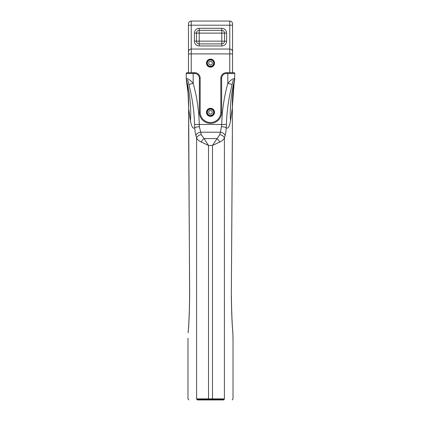 <?xml version="1.0" encoding="UTF-8"?>
<svg xmlns="http://www.w3.org/2000/svg" width="421" height="421" viewBox="0 0 421 421"><rect width="100%" height="100%" fill="white"/><g stroke="black" fill="none" stroke-linecap="round" stroke-linejoin="round"><path stroke-width="0.63" d="M199.201 33.112L199.201 30.365A2.742 2.742 0 0 0 196.46 33.112L199.201 33.112L199.201 41.147L196.46 41.147A2.742 2.742 0 0 0 199.201 43.895L199.201 41.147L224.54 41.147A2.742 2.742 0 0 1 221.799 43.895L221.799 30.365A2.742 2.742 0 0 1 224.54 33.112L199.201 33.112M207.311 63.118A3.189 3.189 0 0 0 210.5 66.308A3.189 3.189 0 0 0 213.689 63.118A3.189 3.189 0 0 1 208.905 65.881A3.189 3.189 0 0 1 208.905 60.356A3.189 3.189 0 0 1 213.689 63.118A3.189 3.189 0 0 1 208.905 65.881A3.189 3.189 0 0 1 208.905 60.356A3.189 3.189 0 0 1 213.689 63.118M194.47 21.05L199.201 21.05L194.47 21.05M221.799 21.05L191.234 21.05L191.234 25.207L229.766 25.207L229.766 53.904L191.234 53.904L191.234 72.686L188.461 72.686L188.461 23.823A2.773 2.773 0 0 1 191.234 21.05L229.766 21.05L229.766 25.207L232.539 25.207L232.539 23.823A2.773 2.773 0 0 0 229.766 21.05M213.689 112.328A3.189 3.189 0 0 0 208.905 109.565A3.189 3.189 0 0 0 208.905 115.086A3.189 3.189 0 0 0 213.689 112.328A3.189 3.189 0 0 0 208.905 109.565A3.189 3.189 0 0 0 208.905 115.086A3.189 3.189 0 0 0 213.689 112.328M188.461 25.207L191.234 25.207L191.234 49.052A2.773 2.773 0 0 0 188.461 51.82A2.773 2.773 0 0 1 191.234 49.052L229.766 49.052A2.773 2.773 0 0 1 232.539 51.82L232.539 25.207M232.539 72.686L232.539 51.82M214.521 112.328A4.021 4.021 0 0 0 208.49 108.844A4.021 4.021 0 0 0 208.49 115.807A4.021 4.021 0 0 0 214.521 112.328M214.521 63.118A4.021 4.021 0 0 0 208.49 59.64A4.021 4.021 0 0 0 208.49 66.602A4.021 4.021 0 0 0 214.521 63.118M234.755 73.517L226.372 73.517A4.715 4.715 0 0 0 221.656 78.227L221.656 112.186L220.825 112.186A10.325 10.325 0 0 1 210.5 122.516A10.325 10.325 0 0 1 200.175 112.186L200.175 78.227A5.547 5.547 0 0 0 194.628 72.686L187.077 72.686A0.831 0.831 0 0 0 186.245 73.517L194.628 73.517A4.715 4.715 0 0 1 199.344 78.227L199.344 112.186L200.175 112.186A10.325 10.325 0 0 0 210.5 122.516A10.325 10.325 0 0 0 220.825 112.186L220.825 78.227A5.547 5.547 0 0 1 226.372 72.686L233.923 72.686A0.831 0.831 0 0 1 234.755 73.517L234.539 79.958C232.876 79.122 232.56 82.732 232.139 84.489C228.708 97.672 226.814 110.997 226.445 124.469L225.919 131.941L225.151 135.636A4.852 3.363 -164.3 0 0 220.483 132.21L221.735 124.369C222.067 110.444 224.098 96.767 227.824 83.342C229.129 81.642 232.697 78.248 234.755 78.574A4.852 4.647 180 0 1 234.539 79.958M186.245 78.627L186.324 79.69A160.79 152.597 -10.5 0 1 188.655 108.639L190.492 120.922A160.79 144.84 165 0 0 186.403 79.864L186.461 79.958C188.124 79.122 188.44 82.732 188.861 84.489C192.292 97.672 194.186 110.997 194.555 124.469L195.081 131.941L196.596 138.062A4.852 3.352 -17.1 0 1 201.233 134.631L199.391 126.726L199.265 124.369C198.933 110.444 196.902 96.767 193.176 83.342C191.871 81.642 188.303 78.248 186.245 78.574L186.245 78.627A4.852 4.852 -0 0 0 186.403 79.864L186.324 79.69M187.077 72.686A0.831 0.831 0 0 0 186.245 73.517L186.245 78.574A4.852 4.647 0 0 0 186.461 79.958M232.36 107.376L230.508 120.922A160.79 144.84 15 0 1 234.597 79.864A4.852 4.852 180 0 0 234.755 78.627L234.755 78.88M188.634 107.013L188.04 93.109L186.277 79.443M188.64 107.376L189.618 295.921C189.376 312.366 188.897 324.402 188.176 332.016A12.477 11.262 -176.3 0 1 188.187 331.837M193.176 72.686L193.176 83.342L188.861 84.489M227.824 72.686L227.824 83.342L232.139 84.489M232.366 107.013L234.092 83.39L234.723 79.443M234.676 79.69A160.79 152.597 -169.5 0 0 232.345 108.639L232.366 135.52L232.366 106.876M195.849 135.636A4.852 3.363 -15.7 0 1 200.517 132.21L220.483 132.21L219.767 134.631A4.852 3.352 -162.9 0 1 224.404 138.062C223.556 139.693 221.999 141.014 219.736 142.024L212.479 145.456L219.767 134.631M188.155 332.795A12.477 11.262 -176.3 0 1 188.176 332.016L188.155 332.795C188.918 324.965 189.424 312.666 189.676 295.905L188.655 135.52M187.976 338.958L187.971 338.258M190.492 120.922C191.581 126.789 192.976 129.068 194.676 127.763A4.852 1.031 -3.1 0 1 199.391 126.726M201.264 142.024L208.521 145.456L208.521 398.887L196.596 398.887C184.772 398.887 184.772 398.887 196.596 398.887L196.596 138.062C197.444 139.693 199.001 141.014 201.264 142.024A4.852 2.437 -54.5 0 1 204.085 138.593L201.233 134.631M196.596 398.887A0.553 0.532 90 0 0 196.749 399.282C184.94 399.282 184.94 399.282 196.749 399.282L208.521 399.282L208.521 398.887L212.479 398.887L212.479 145.456L208.521 145.456L204.085 138.593L216.915 138.593A4.852 2.437 -125.5 0 1 219.736 142.024M230.508 120.922C229.419 126.789 228.024 129.068 226.324 127.763A4.852 1.031 -176.9 0 0 221.609 126.726M233.024 338.958L232.845 332.795C232.082 324.965 231.576 312.666 231.324 295.905L232.345 135.52M232.845 332.795A12.477 11.262 -3.7 0 0 232.824 332.016A12.477 11.262 -3.7 0 0 232.813 331.837M225.151 135.636L224.404 138.062L224.404 398.887C236.228 398.887 236.228 398.887 224.404 398.887A0.553 0.532 90 0 1 224.251 399.282C236.06 399.282 236.06 399.282 224.251 399.282L208.521 399.282L208.521 399.95L197.391 399.95C186.066 399.95 186.066 399.95 197.391 399.95L196.749 399.282M224.251 399.282L223.609 399.95C234.934 399.95 234.934 399.95 223.609 399.95L208.521 399.95M212.3 112.328A1.8 1.8 0 0 1 209.6 113.886A1.8 1.8 0 0 1 209.6 110.765A1.8 1.8 0 0 1 212.3 112.328M208.7 63.118A1.8 1.8 0 0 1 211.4 61.561A1.8 1.8 0 0 1 211.4 64.681A1.8 1.8 0 0 1 208.7 63.118M194.402 33.112L196.46 33.112L196.46 41.147L194.402 41.147L194.402 33.112A4.799 4.799 0 0 1 199.201 28.307L199.201 30.365L221.799 30.365L221.799 28.307A4.799 4.799 0 0 1 226.598 33.112L224.54 33.112L224.54 41.147L226.598 41.147L226.598 33.112M199.201 45.952L221.799 45.952L221.799 43.895L199.201 43.895L199.201 45.952A4.799 4.799 0 0 1 194.402 41.147M221.799 45.952A4.799 4.799 0 0 0 226.598 41.147M199.201 28.307L221.799 28.307M213.994 112.328A3.494 3.494 0 0 1 208.753 115.354A3.494 3.494 0 0 1 208.753 109.302A3.494 3.494 0 0 1 213.994 112.328M213.994 63.118A3.494 3.494 0 0 1 208.753 66.144A3.494 3.494 0 0 1 208.753 60.092A3.494 3.494 0 0 1 213.994 63.118M232.539 53.904L229.766 53.904L229.766 72.686M188.461 23.823A2.773 2.773 0 0 1 191.234 21.05M188.461 53.904L191.234 53.904L191.234 49.052M221.656 78.227L220.825 78.227A5.547 5.547 0 0 1 226.372 72.686L226.372 73.517M199.344 78.227L200.175 78.227A5.547 5.547 0 0 0 194.628 72.686L194.628 73.517M221.656 112.186A11.156 11.156 0 0 1 210.5 123.348A11.156 11.156 0 0 1 199.344 112.186M194.555 124.469L226.445 124.469M232.303 145.361A12.477 1.737 0.5 0 1 232.324 145.466L232.366 135.52M231.324 295.905L232.324 145.466M212.479 399.95L212.479 398.887L224.404 398.887M188.634 106.876L188.634 135.52M233.029 338.258L232.824 332.016C232.118 324.686 231.639 312.656 231.382 295.921M187.976 338.226L187.976 398.887L188.808 399.95M233.024 338.226L233.024 398.887L232.192 399.95"/></g></svg>
